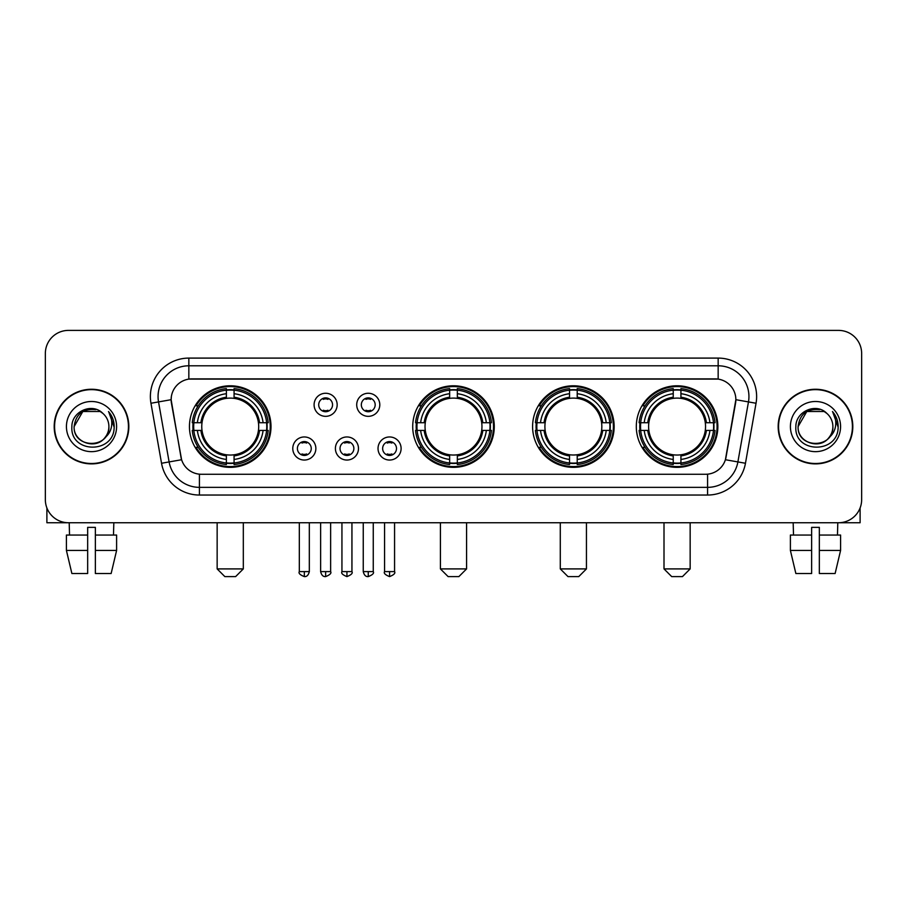 <?xml version="1.0" encoding="UTF-8"?>
<svg xmlns="http://www.w3.org/2000/svg" width="907" height="907" viewBox="0 0 907 907"><rect width="100%" height="100%" fill="white"/><g stroke="black" fill="none" stroke-linecap="round" stroke-linejoin="round"><path stroke-width="1.36" d="M412.719 426.573A40.781 40.781 0 0 0 453.5 467.343A40.781 40.781 0 0 0 494.281 426.573A40.781 40.781 0 0 0 453.5 385.792A40.781 40.781 0 0 0 412.719 426.573M532.59 426.573A40.781 40.781 0 0 0 573.371 467.343A40.781 40.781 0 0 0 614.141 426.573A40.781 40.781 0 0 0 573.371 385.792A40.781 40.781 0 0 0 532.59 426.573M636.306 426.573A40.781 40.781 0 0 0 677.076 467.343A40.781 40.781 0 0 0 717.856 426.573A40.781 40.781 0 0 0 677.076 385.792A40.781 40.781 0 0 0 636.306 426.573M189.45 426.573A40.781 40.781 0 0 0 230.231 467.343A40.781 40.781 0 0 0 271 426.573A40.781 40.781 0 0 0 230.231 385.792A40.781 40.781 0 0 0 189.45 426.573M315.863 448.5A11.542 11.542 0 0 1 304.321 460.042A11.542 11.542 0 0 1 292.78 448.5A11.542 11.542 0 0 1 304.321 436.959A11.542 11.542 0 0 1 315.863 448.5M297.394 448.5A6.927 6.927 0 0 0 304.321 455.427A6.927 6.927 0 0 0 311.248 448.5A6.927 6.927 0 0 0 304.321 441.573A6.927 6.927 0 0 0 297.394 448.5M358.48 448.5A11.542 11.542 0 0 1 346.939 460.042A11.542 11.542 0 0 1 335.397 448.5A11.542 11.542 0 0 1 346.939 436.959A11.542 11.542 0 0 1 358.48 448.5M340.023 448.5A6.927 6.927 0 0 0 346.939 455.427A6.927 6.927 0 0 0 353.866 448.5A6.927 6.927 0 0 0 346.939 441.573A6.927 6.927 0 0 0 340.023 448.5M401.109 448.5A11.542 11.542 0 0 1 389.568 460.042A11.542 11.542 0 0 1 378.026 448.5A11.542 11.542 0 0 1 389.568 436.959A11.542 11.542 0 0 1 401.109 448.5M382.641 448.5A6.927 6.927 0 0 0 389.568 455.427A6.927 6.927 0 0 0 396.495 448.5A6.927 6.927 0 0 0 389.568 441.573A6.927 6.927 0 0 0 382.641 448.5M337.166 404.794A11.542 11.542 0 0 1 325.636 416.336A11.542 11.542 0 0 1 314.094 404.794A11.542 11.542 0 0 1 325.636 393.264A11.542 11.542 0 0 1 337.166 404.794M318.708 404.794A6.927 6.927 0 0 0 325.636 411.721A6.927 6.927 0 0 0 332.552 404.794A6.927 6.927 0 0 0 325.636 397.878A6.927 6.927 0 0 0 318.708 404.794M379.795 404.794A11.542 11.542 0 0 1 368.253 416.336A11.542 11.542 0 0 1 356.712 404.794A11.542 11.542 0 0 1 368.253 393.264A11.542 11.542 0 0 1 379.795 404.794M361.326 404.794A6.927 6.927 0 0 0 368.253 411.721A6.927 6.927 0 0 0 375.181 404.794A6.927 6.927 0 0 0 368.253 397.878A6.927 6.927 0 0 0 361.326 404.794M161.537 463.262L150.959 403.252A38.468 38.468 0 0 1 188.837 358.095L718.163 358.095A38.468 38.468 0 0 1 756.041 403.252L745.463 463.262A38.468 38.468 0 0 1 707.585 495.041L199.415 495.041A38.468 38.468 0 0 1 161.537 463.262L181.593 459.724L171.457 403.252A20.77 20.77 0 0 1 191.91 378.877L715.09 378.877A20.77 20.77 0 0 1 735.543 403.252L726.042 457.105A20.77 20.77 0 0 1 705.589 474.27L201.411 474.27A20.77 20.77 0 0 1 180.958 457.105L171.14 399.692L158.532 401.914A30.77 30.77 0 0 1 188.837 365.793L718.163 365.793A30.77 30.77 0 0 1 748.468 401.914L737.89 461.924A30.77 30.77 0 0 1 707.585 487.354L199.415 487.354A30.77 30.77 0 0 1 169.11 461.924L158.532 401.914A30.77 30.77 0 0 1 158.067 396.563M193.112 430.417A37.312 37.312 0 0 1 193.112 422.73M639.968 430.417A37.312 37.312 0 0 1 639.968 422.73M536.252 430.417A37.312 37.312 0 0 1 536.252 422.73M416.381 430.417A37.312 37.312 0 0 1 416.381 422.73M54.193 426.573A37.312 37.312 0 0 0 91.516 463.885A37.312 37.312 0 0 0 128.828 426.573A37.312 37.312 0 0 0 91.516 389.262A37.312 37.312 0 0 0 54.193 426.573M778.172 426.573A37.312 37.312 0 0 0 815.484 463.885A37.312 37.312 0 0 0 852.807 426.573A37.312 37.312 0 0 0 815.484 389.262A37.312 37.312 0 0 0 778.172 426.573M188.837 358.095L188.837 379.103L718.163 379.103L718.163 358.095M171.14 399.647L171.366 396.563M705.589 474.27L201.411 474.27M756.041 403.252L735.86 399.692L725.407 459.724L745.463 463.262M726.042 457.105L725.917 457.763M181.083 457.763L180.958 457.105M861.65 353.481A23.083 23.083 0 0 0 838.567 330.397L68.433 330.397A23.083 23.083 0 0 0 45.35 353.481L45.35 499.666A23.083 23.083 0 0 0 68.433 522.738L838.567 522.738A23.083 23.083 0 0 0 861.65 499.666L861.65 353.481L861.65 499.666M45.35 353.481L45.35 499.666M838.567 330.397L68.433 330.397M68.433 522.738L838.567 522.738M128.443 426.573A36.926 36.926 0 0 0 91.516 389.647A36.926 36.926 0 0 0 54.579 426.573A36.926 36.926 0 0 0 91.516 463.5A36.926 36.926 0 0 0 128.443 426.573M102.899 413.433A17.392 17.392 0 0 1 108.897 426.573C109.962 448.999 73.059 448.999 74.125 426.573L82.82 411.517L100.201 411.517L102.899 413.433C92.231 402.255 71.687 411.461 71.88 426.573C69.93 453.409 113.443 454.112 114.146 427.877L114.191 426.573C114.123 420.871 112.23 415.86 108.5 411.551C111.334 416.2 112.332 421.211 111.493 426.573C110.677 431.131 108.466 434.861 104.838 437.741A17.392 17.392 0 0 0 108.897 426.573C109.962 448.999 73.059 448.999 74.125 426.573C75.814 414.08 82.979 408.445 95.62 409.681M104.838 437.741C95.609 450.223 73.218 442.242 74.125 426.573M66.426 426.573A25.079 25.079 0 0 0 91.516 451.652A25.079 25.079 0 0 0 116.595 426.573A25.079 25.079 0 0 0 91.516 401.495A25.079 25.079 0 0 0 66.426 426.573M108.67 411.744L114.18 427.231M46.892 507.954L46.892 522.738L136.141 522.738M66.415 535.051L66.415 550.436L71.88 573.519L66.415 550.436L66.415 535.051L87.662 535.051L87.662 527.364L95.36 527.364L95.36 535.051L116.606 535.051L116.606 550.436L111.142 573.519L116.606 550.436L95.36 550.436L95.36 535.051M113.829 522.738L113.488 535.051M87.662 535.051L87.662 573.519L71.88 573.519M66.415 550.436L87.662 550.436M111.142 573.519L95.36 573.519L95.36 550.436M69.204 522.738L69.533 535.051M852.421 426.573A36.926 36.926 0 0 0 815.484 389.647A36.926 36.926 0 0 0 778.557 426.573A36.926 36.926 0 0 0 815.484 463.5A36.926 36.926 0 0 0 852.421 426.573M826.878 413.433A17.392 17.392 0 0 1 832.875 426.573C833.941 448.999 797.038 448.999 798.103 426.573L806.799 411.517L824.18 411.517L826.878 413.433C816.209 402.255 795.666 411.461 795.858 426.573C793.897 453.409 837.422 454.112 838.125 427.877L838.159 426.573C838.102 420.871 836.197 415.86 832.467 411.551C835.313 416.2 836.311 421.211 835.472 426.573C834.655 431.131 832.433 434.861 828.817 437.741A17.392 17.392 0 0 0 832.875 426.573C833.941 448.999 797.038 448.999 798.103 426.573C799.793 414.08 806.958 408.445 819.599 409.681M828.817 437.741C819.577 450.223 797.196 442.242 798.103 426.573M790.405 426.573A25.079 25.079 0 0 0 815.484 451.652A25.079 25.079 0 0 0 840.574 426.573A25.079 25.079 0 0 0 815.484 401.495A25.079 25.079 0 0 0 790.405 426.573M832.637 411.744L838.159 427.231M235.616 576.603L224.845 576.603L217.147 568.904L243.314 568.904L235.616 576.603M258.438 430.417A28.468 28.468 0 0 0 234.074 398.366L234.074 398.366A28.468 28.468 0 0 0 202.023 430.417A28.468 28.468 0 0 0 258.438 430.417L259.572 430.417L258.438 430.417A28.468 28.468 0 0 1 234.074 454.781L234.074 459.43A33.083 33.083 0 0 0 263.087 430.417L268.2 430.417A38.162 38.162 0 0 1 234.074 464.543L234.074 462.989A36.62 36.62 0 0 0 266.647 430.417M193.883 430.417A36.541 36.541 0 0 1 193.883 422.73M234.074 390.225A36.541 36.541 0 0 0 226.387 390.225M266.567 422.73A36.541 36.541 0 0 1 266.567 430.417M268.2 422.73A38.162 38.162 0 0 0 234.074 388.604L234.074 390.157A36.62 36.62 0 0 1 266.647 422.73L268.2 422.73M192.261 430.417A38.162 38.162 0 0 0 226.387 464.543L226.387 462.989A36.62 36.62 0 0 1 193.815 430.417L192.261 430.417M266.647 422.73L263.087 422.73A33.083 33.083 0 0 0 234.074 393.717L234.074 390.157M234.074 462.989L234.074 459.43M193.815 430.417L197.375 430.417A33.083 33.083 0 0 0 226.387 459.43L226.387 462.989M234.074 393.717L234.074 397.232A29.591 29.591 0 0 1 259.572 422.73L263.087 422.73M263.087 430.417L259.572 430.417A29.591 29.591 0 0 1 234.074 455.915M226.387 459.43L226.387 454.781A28.468 28.468 0 0 1 202.023 430.417L197.375 430.417M258.438 422.73L259.572 422.73M234.074 462.91A36.541 36.541 0 0 1 226.387 462.91M226.387 388.604A38.162 38.162 0 0 0 192.261 422.73L193.815 422.73A36.62 36.62 0 0 1 226.387 390.157L226.387 388.604M226.387 390.157L226.387 393.717A33.083 33.083 0 0 0 197.375 422.73L193.815 422.73M226.387 398.32L226.387 393.717M197.375 422.73L200.889 422.73A29.591 29.591 0 0 1 226.387 397.232M226.387 454.781L226.387 455.915A29.591 29.591 0 0 1 200.889 430.417M198.214 405.803L196.037 405.803A40.01 40.01 0 0 1 270.241 426.573A40.01 40.01 0 0 1 196.037 447.344L198.214 447.344M458.885 576.603L448.115 576.603L440.417 568.904L466.583 568.904L458.885 576.603M481.708 430.417A28.468 28.468 0 0 0 457.343 398.366L457.343 398.366A28.468 28.468 0 0 0 425.292 430.417A28.468 28.468 0 0 0 481.708 430.417L482.841 430.417L481.708 430.417A28.468 28.468 0 0 1 457.343 454.781L457.343 459.43A33.083 33.083 0 0 0 486.356 430.417L491.469 430.417A38.162 38.162 0 0 1 457.343 464.543L457.343 462.989A36.62 36.62 0 0 0 489.916 430.417M417.163 430.417A36.541 36.541 0 0 1 417.163 422.73M457.343 390.225A36.541 36.541 0 0 0 449.657 390.225M489.837 422.73A36.541 36.541 0 0 1 489.837 430.417M491.469 422.73A38.162 38.162 0 0 0 457.343 388.604L457.343 390.157A36.62 36.62 0 0 1 489.916 422.73L491.469 422.73M415.531 430.417A38.162 38.162 0 0 0 449.657 464.543L449.657 462.989A36.62 36.62 0 0 1 417.084 430.417L415.531 430.417M489.916 422.73L486.356 422.73A33.083 33.083 0 0 0 457.343 393.717L457.343 390.157M457.343 462.989L457.343 459.43M417.084 430.417L420.644 430.417A33.083 33.083 0 0 0 449.657 459.43L449.657 462.989M457.343 393.717L457.343 397.232A29.591 29.591 0 0 1 482.841 422.73L486.356 422.73M486.356 430.417L482.841 430.417A29.591 29.591 0 0 1 457.343 455.915M449.657 459.43L449.657 454.781A28.468 28.468 0 0 1 425.292 430.417L420.644 430.417M481.708 422.73L482.841 422.73M457.343 462.91A36.541 36.541 0 0 1 449.657 462.91M449.657 388.604A38.162 38.162 0 0 0 415.531 422.73L417.084 422.73A36.62 36.62 0 0 1 449.657 390.157L449.657 388.604M449.657 390.157L449.657 393.717A33.083 33.083 0 0 0 420.644 422.73L417.084 422.73M449.657 398.32L449.657 393.717M420.644 422.73L424.159 422.73A29.591 29.591 0 0 1 449.657 397.232M449.657 454.781L449.657 455.915A29.591 29.591 0 0 1 424.159 430.417M421.494 405.803L419.306 405.803A40.01 40.01 0 0 1 493.51 426.573A40.01 40.01 0 0 1 419.306 447.344L421.494 447.344M578.757 576.603L567.986 576.603L560.288 568.904L586.444 568.904L578.757 576.603M601.568 430.417A28.468 28.468 0 0 0 577.215 398.366L577.215 398.366A28.468 28.468 0 0 0 545.164 430.417A28.468 28.468 0 0 0 601.568 430.417L602.713 430.417L601.568 430.417A28.468 28.468 0 0 1 577.215 454.781L577.215 459.43A33.083 33.083 0 0 0 606.227 430.417L611.329 430.417A38.162 38.162 0 0 1 577.215 464.543L577.215 462.989A36.62 36.62 0 0 0 609.787 430.417M537.023 430.417A36.541 36.541 0 0 1 537.023 422.73M577.215 390.225A36.541 36.541 0 0 0 569.517 390.225M609.708 422.73A36.541 36.541 0 0 1 609.708 430.417M611.329 422.73A38.162 38.162 0 0 0 577.215 388.604L577.215 390.157A36.62 36.62 0 0 1 609.787 422.73L611.329 422.73M535.402 430.417A38.162 38.162 0 0 0 569.517 464.543L569.517 462.989A36.62 36.62 0 0 1 536.944 430.417L535.402 430.417M609.787 422.73L606.227 422.73A33.083 33.083 0 0 0 577.215 393.717L577.215 390.157M577.215 462.989L577.215 459.43M536.944 430.417L540.504 430.417A33.083 33.083 0 0 0 569.517 459.43L569.517 462.989M577.215 393.717L577.215 397.232A29.591 29.591 0 0 1 602.713 422.73L606.227 422.73M606.227 430.417L602.713 430.417A29.591 29.591 0 0 1 577.215 455.915M569.517 459.43L569.517 454.781A28.468 28.468 0 0 1 545.164 430.417L540.504 430.417M601.568 422.73L602.713 422.73M577.215 462.91A36.541 36.541 0 0 1 569.517 462.91M569.517 388.604A38.162 38.162 0 0 0 535.402 422.73L536.944 422.73A36.62 36.62 0 0 1 569.517 390.157L569.517 388.604M569.517 390.157L569.517 393.717A33.083 33.083 0 0 0 540.504 422.73L536.944 422.73M569.517 398.32L569.517 393.717M540.504 422.73L544.03 422.73A29.591 29.591 0 0 1 569.517 397.232M569.517 454.781L569.517 455.915A29.591 29.591 0 0 1 544.03 430.417M541.354 405.803L539.177 405.803A40.01 40.01 0 0 1 613.37 426.573A40.01 40.01 0 0 1 539.177 447.344L541.354 447.344M682.461 576.603L671.69 576.603L664.003 568.904L690.159 568.904L682.461 576.603M705.283 430.417A28.468 28.468 0 0 0 680.93 398.366L680.93 398.366A28.468 28.468 0 0 0 648.868 430.417A28.468 28.468 0 0 0 705.283 430.417L706.417 430.417L705.283 430.417A28.468 28.468 0 0 1 680.93 454.781L680.93 459.43A33.083 33.083 0 0 0 709.932 430.417L715.045 430.417A38.162 38.162 0 0 1 680.93 464.543L680.93 462.989A36.62 36.62 0 0 0 713.503 430.417M640.739 430.417A36.541 36.541 0 0 1 640.739 422.73M680.93 390.225A36.541 36.541 0 0 0 673.232 390.225M713.424 422.73A36.541 36.541 0 0 1 713.424 430.417M715.045 422.73A38.162 38.162 0 0 0 680.93 388.604L680.93 390.157A36.62 36.62 0 0 1 713.503 422.73L715.045 422.73M639.118 430.417A38.162 38.162 0 0 0 673.232 464.543L673.232 462.989A36.62 36.62 0 0 1 640.659 430.417L639.118 430.417M713.503 422.73L709.932 422.73A33.083 33.083 0 0 0 680.93 393.717L680.93 390.157M680.93 462.989L680.93 459.43M640.659 430.417L644.219 430.417A33.083 33.083 0 0 0 673.232 459.43L673.232 462.989M680.93 393.717L680.93 397.232A29.591 29.591 0 0 1 706.417 422.73L709.932 422.73M709.932 430.417L706.417 430.417A29.591 29.591 0 0 1 680.93 455.915M673.232 459.43L673.232 454.781A28.468 28.468 0 0 1 648.868 430.417L644.219 430.417M705.283 422.73L706.417 422.73M680.93 462.91A36.541 36.541 0 0 1 673.232 462.91M673.232 388.604A38.162 38.162 0 0 0 639.118 422.73L640.659 422.73A36.62 36.62 0 0 1 673.232 390.157L673.232 388.604M673.232 390.157L673.232 393.717A33.083 33.083 0 0 0 644.219 422.73L640.659 422.73M673.232 398.32L673.232 393.717M644.219 422.73L647.734 422.73A29.591 29.591 0 0 1 673.232 397.232M673.232 454.781L673.232 455.915A29.591 29.591 0 0 1 647.734 430.417M645.07 405.803L642.882 405.803A40.01 40.01 0 0 1 717.086 426.573A40.01 40.01 0 0 1 642.882 447.344L645.07 447.344M323.323 411.325L323.323 410.236A5.907 5.907 0 0 0 327.937 410.236L327.937 411.325M327.937 398.275L327.937 399.363A5.907 5.907 0 0 0 323.323 399.363L323.323 398.275M365.94 411.325L365.94 410.236A5.907 5.907 0 0 0 370.566 410.236L370.566 411.325M370.566 398.275L370.566 399.363A5.907 5.907 0 0 0 365.94 399.363L365.94 398.275M302.008 455.031L302.008 453.931A5.907 5.907 0 0 0 306.623 453.931L306.623 455.031M306.623 441.97L306.623 443.07A5.907 5.907 0 0 0 302.008 443.07L302.008 441.97M344.637 455.031L344.637 453.931A5.907 5.907 0 0 0 349.252 453.931L349.252 455.031M349.252 441.97L349.252 443.07A5.907 5.907 0 0 0 344.637 443.07L344.637 441.97M387.255 455.031L387.255 453.931A5.907 5.907 0 0 0 391.869 453.931L391.869 455.031M391.869 441.97L391.869 443.07A5.907 5.907 0 0 0 387.255 443.07L387.255 441.97M860.108 507.954L860.108 522.738L770.859 522.738M811.64 535.051L811.64 550.436L790.394 550.436L795.858 573.519L790.394 550.436L790.394 535.051L811.64 535.051L811.64 527.364L819.338 527.364L819.338 535.051L840.585 535.051L840.585 550.436L835.12 573.519L840.585 550.436L819.338 550.436L819.338 535.051M837.796 522.738L837.467 535.051M811.64 550.436L811.64 573.519L795.858 573.519M835.12 573.519L819.338 573.519L819.338 550.436M793.172 522.738L793.512 535.051M707.585 474.18L707.585 495.041M199.415 495.041L199.415 474.18M150.959 403.252L158.532 401.914M226.387 463.262A36.892 36.892 0 0 0 234.074 463.262M266.919 430.417A36.892 36.892 0 0 0 266.919 422.73M234.074 389.885A36.892 36.892 0 0 0 226.387 389.885M449.657 463.262A36.892 36.892 0 0 0 457.343 463.262M490.188 430.417A36.892 36.892 0 0 0 490.188 422.73M457.343 389.885A36.892 36.892 0 0 0 449.657 389.885M569.517 463.262A36.892 36.892 0 0 0 577.215 463.262M610.06 430.417A36.892 36.892 0 0 0 610.06 422.73M577.215 389.885A36.892 36.892 0 0 0 569.517 389.885M673.232 463.262A36.892 36.892 0 0 0 680.93 463.262M713.764 430.417A36.892 36.892 0 0 0 713.764 422.73M680.93 389.885A36.892 36.892 0 0 0 673.232 389.885M325.636 571.603L320.625 571.603C321.497 575.163 323.175 576.829 325.636 576.603L325.636 571.603L330.636 571.603L330.636 522.738M368.253 571.603L363.253 571.603C364.126 575.163 365.793 576.829 368.253 576.603L368.253 571.603L373.253 571.603L373.253 522.738M304.321 571.603L299.321 571.603C298.301 573.201 299.968 574.868 304.321 576.603L304.321 571.603L309.321 571.603L309.321 522.738M346.939 571.603L341.939 571.603C340.93 573.201 342.597 574.868 346.939 576.603L346.939 571.603L351.939 571.603L351.939 522.738M389.568 571.603L384.568 571.603C383.548 573.201 385.214 574.868 389.568 576.603L389.568 571.603L394.568 571.603L394.568 522.738M243.314 522.738L243.314 568.904M217.147 522.738L217.147 568.904M466.583 522.738L466.583 568.904M440.417 522.738L440.417 568.904M586.444 522.738L586.444 568.904M560.288 522.738L560.288 568.904M690.159 522.738L690.159 568.904M664.003 522.738L664.003 568.904M320.625 571.603L320.625 522.738M330.636 571.603C331.645 573.201 329.978 574.868 325.636 576.603M363.253 571.603L363.253 522.738M373.253 571.603C374.274 573.201 372.607 574.868 368.253 576.603M299.321 571.603L299.321 522.738M309.321 571.603C308.448 575.163 306.781 576.829 304.321 576.603M341.939 571.603L341.939 522.738M351.939 571.603C352.959 573.201 351.292 574.868 346.939 576.603M384.568 571.603L384.568 522.738M394.568 571.603C395.577 573.201 393.91 574.868 389.568 576.603"/></g></svg>
